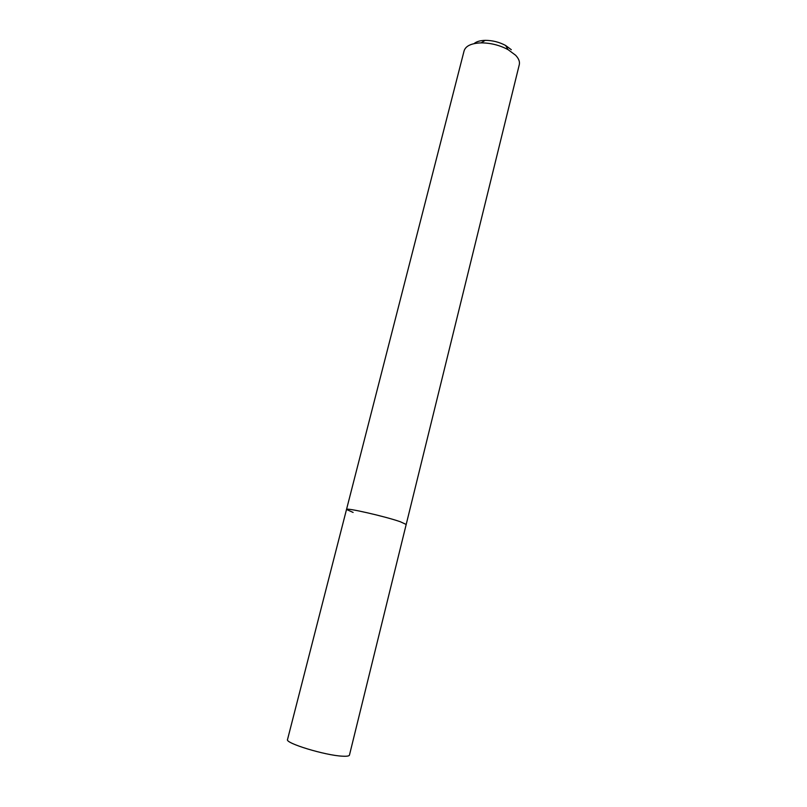 <?xml version="1.0" encoding="UTF-8"?>
<svg xmlns="http://www.w3.org/2000/svg" width="807" height="807" viewBox="0 0 807 807"><rect width="100%" height="100%" fill="white"/><g stroke="black" fill="none" stroke-linecap="round" stroke-linejoin="round"><path stroke-width="1.21" d="M511.315 49.711L505.626 45.474C499.251 42.075 492.452 40.36 485.219 40.35C480.135 40.491 476.412 41.581 474.052 43.639M346.516 509.469C345.346 507.331 385.07 516.359 400.353 521.756C385.07 516.359 345.346 507.331 346.516 509.469L287.524 739.535C284.81 743.106 325.342 755.483 342.44 756.179C346.828 756.431 349.169 756.068 349.461 755.09L406.193 524.459L400.353 521.756L406.193 524.459L519.294 64.651C519.97 61.695 518.74 58.558 515.602 55.239L508.097 49.661C499.644 45.162 490.636 42.902 481.063 42.872C471.369 43.265 465.72 45.898 464.116 50.791L346.516 509.469L353.113 512.435M485.219 40.35L481.063 42.872M505.626 45.474L508.097 49.661"/></g></svg>
